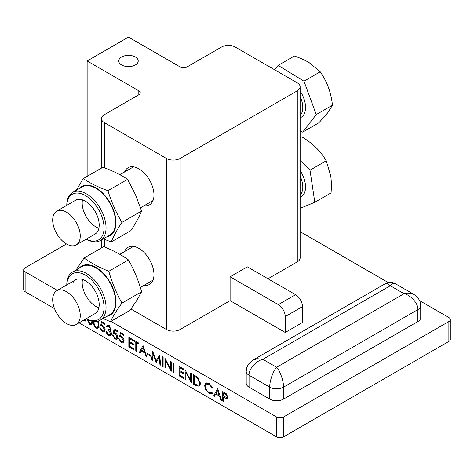 <?xml version="1.0" encoding="UTF-8"?>
<svg xmlns="http://www.w3.org/2000/svg" width="474" height="474" viewBox="0 0 474 474"><rect width="100%" height="100%" fill="white"/><g stroke="black" fill="none" stroke-linecap="round" stroke-linejoin="round"><path stroke-width="0.71" d="M121.587 64.95A9.747 5.623 0 0 0 132.21 66.17A9.747 5.623 0 0 0 138.224 60.974A9.747 5.623 0 0 0 135.368 56.993A9.747 5.623 0 0 0 124.751 55.772A9.747 5.623 0 0 0 118.737 60.974A9.747 5.623 0 0 0 121.587 64.95M124.603 171.979A21.437 12.377 60 0 1 128.099 167.713A21.437 12.377 60 0 1 144.617 173.46A21.437 12.377 60 0 1 153.973 195.033A21.437 12.377 60 0 1 149.535 204.845A21.437 12.377 60 0 1 144.096 205.734M124.603 251.54A21.437 12.377 60 0 1 128.099 247.274A21.437 12.377 60 0 1 144.617 253.021A21.437 12.377 60 0 1 153.973 274.594A21.437 12.377 60 0 1 149.535 284.406A21.437 12.377 60 0 1 144.096 285.295M25.128 271.809L25.128 291.7A4.87 2.814 180 0 1 23.7 289.709L23.7 269.819A4.87 2.814 0 0 0 25.128 271.809L57.313 290.39M450.3 319.547L450.3 339.437A4.87 2.814 180 0 1 448.872 341.422L448.872 321.532A4.87 2.814 0 0 0 450.3 319.547A4.87 2.814 0 0 0 448.872 317.556L419.674 300.7M110.946 321.354L276.62 417.007A4.87 2.814 0 0 0 283.511 417.007L283.511 436.898L448.872 341.422M283.511 436.898A4.87 2.814 180 0 1 276.62 436.898L276.62 417.007M25.128 291.7L54.534 308.675M79.063 322.841L276.62 436.898M217.607 388.579L221.5 400.299L220.694 399.837L219.486 396.098L215.765 393.953L214.521 396.27L213.715 395.808L217.607 388.579M196.064 385.617L193.522 384.147L193.522 374.673L197.782 377.476L200.253 383.419L199.104 386.233L196.064 385.617L197 385.072M179.006 375.769L179.006 366.295L183.634 368.968L183.634 369.939L179.741 367.694L179.741 370.603L183.634 372.854L183.634 373.826L179.741 371.575L179.741 375.218L183.634 377.47L183.634 378.442L179.006 375.769L179.847 375.284M165.651 368.055L164.916 367.628L164.916 358.16L170.486 368.831L170.486 361.378L171.227 361.798L171.227 371.272L165.651 360.619L165.651 368.055M152.296 360.347L151.556 359.92L152.64 351.074L156.13 360.862L159.619 355.097L160.704 365.199L159.969 364.773L159.181 357.503L156.053 362.515L153.084 353.965L152.296 360.347M143.035 345.528L146.928 357.248L146.128 356.786L144.914 353.047L141.199 350.902L139.948 353.219L139.149 352.751L143.035 345.528M128.839 346.802L128.839 337.328L133.467 340L133.467 340.972L129.574 338.726L129.574 341.641L133.467 343.887L133.467 344.859L129.574 342.613L129.574 346.257L133.467 348.503L133.467 349.474L128.839 346.802L129.68 346.316M114.115 328.832L117.481 330.769L117.481 331.741L114.69 330.135L114.246 332.369L115.212 332.742C116.841 333.85 117.7 335.379 117.795 337.334L116.96 339.283L114.933 339.017L112.433 334.899L113.168 335.325L114.975 338.069L116.468 338.223L117.06 336.872L115.081 333.637L113.274 333.08L114.115 328.832M101.495 321.544L104.861 323.487L104.861 324.459L102.07 322.847L101.626 325.081L102.591 325.454C104.221 326.562 105.08 328.091 105.175 330.046L104.339 332.001L102.313 331.729L99.813 327.617L100.547 328.038L102.354 330.787L103.847 330.935L104.44 329.584L102.461 326.349L100.654 325.792L101.495 321.544M92.661 321.188L91.583 324.69L89.829 324.524L87.127 319.156M86.227 318.706L85.409 321.07L83.015 320.56M83.874 320.063L84.917 320.003L85.468 319.144M98.331 320.987L98.971 324.826L97.893 328.334L96.139 328.168C94.071 326.343 93.159 324.157 93.396 321.609L93.396 321.313M108.783 326.479L107.568 326.319L107.065 326.947L106.33 326.521L107.059 325.312L108.771 325.502L111.171 329.347L110.211 330.745L111.1 332.067L111.591 334.028L110.809 335.716L108.753 335.45C107.219 334.466 106.306 333.009 106.016 331.077L106.751 331.498L107.397 333.181L108.765 334.484L110.359 334.721L110.857 333.684L108.327 330.224L108.327 329.252L110.11 329.608L110.436 328.92L108.783 326.479L109.518 326.053M110.608 330.603L110.91 330.342M120.426 332.47L123.791 334.413L123.791 335.385L121 333.773L120.556 336.013L121.522 336.386C123.151 337.494 124.01 339.023 124.105 340.978L123.27 342.927L121.243 342.661L118.743 338.543L119.478 338.969L121.285 341.713L122.778 341.867L123.37 340.516L121.391 337.281L119.584 336.724L120.426 332.47M135.777 342.311L133.994 341.274L133.994 340.302L138.307 342.797L138.307 343.769L136.518 342.732L136.518 351.234L135.777 350.807L135.777 342.311L136.625 341.825M147.455 354.392L147.455 353.42L150.608 355.245L150.608 356.217L147.455 354.392L148.297 353.906M162.386 366.171L162.386 356.703L163.127 357.123L163.127 366.598L162.386 366.171L163.127 365.75M173.33 372.487L173.33 363.013L174.065 363.44L174.065 372.914L173.33 372.487L174.065 372.06M185.844 379.715L185.109 379.289L185.109 369.815L190.684 380.492L190.684 373.032L191.419 373.459L191.419 382.933L185.844 372.274L185.844 379.715M209.081 383.419L212.66 387.465L212.02 387.661L209.04 384.361L206.368 384.064L205.408 386.28C205.639 388.941 206.865 390.985 209.087 392.407L212.02 392.519L212.66 393.456L212.251 393.77L209.093 393.379L205.71 389.77L204.667 385.795L205.888 383.039L209.081 383.419M222.762 401.028L222.762 391.554L226.234 393.704L227.81 397.011L227.236 398.427L226.169 398.468L223.497 397.082L223.497 401.454L222.762 401.028L223.497 400.601M302.459 306.619L302.459 322.527L285.229 332.475L230.109 300.646L230.109 276.78L247.333 266.838L295.569 294.68A9.747 5.629 60 0 1 302.459 306.619L285.229 316.561A9.747 5.629 -120 0 0 278.339 304.628L230.109 276.78M180.156 158.434L297.287 90.807A9.747 5.623 0 0 0 300.143 86.831A9.747 5.623 0 0 0 297.287 82.849L235.276 47.05A9.747 5.623 0 0 0 221.494 47.05L187.046 66.941A4.87 2.814 180 0 1 180.156 66.941L128.478 37.102L87.139 60.974L138.817 90.807A4.87 2.814 180 0 1 140.245 92.797A4.87 2.814 180 0 1 138.817 94.782L104.363 114.672A9.747 5.623 0 0 0 101.507 118.654A9.747 5.623 0 0 0 104.363 122.63L166.374 158.434A9.747 5.623 0 0 0 180.156 158.434L180.156 329.489L230.109 300.646M180.156 329.489A9.747 5.623 180 0 1 166.374 329.489L166.374 158.434M130.966 309.048L166.374 329.489M101.122 240.099L101.507 240.324M66.467 243.962L25.128 267.828A4.87 2.814 0 0 0 23.7 269.819M283.511 417.007L448.872 321.532M388.2 282.528L300.143 231.685M300.143 86.831L300.143 257.886A9.747 5.623 180 0 1 297.287 261.861L297.287 90.807M268.006 278.771L297.287 261.861M420.722 305.623L420.722 317.556A9.747 5.623 180 0 1 417.867 321.532L417.867 309.599C418.459 303.834 410.934 295.154 404.085 293.684L407.231 293.098L410.419 293.193L412.718 293.827L415.07 295.166L418.37 298.419L420.059 301.671L420.722 305.623A9.747 5.623 180 0 1 417.867 309.599L283.511 387.169C283.802 381.576 280.045 370.727 276.62 367.279L404.085 293.684L390.309 285.733L392.431 283.861L393.995 283.328L395.079 283.547L413.832 294.372M283.511 399.102A9.747 5.623 180 0 1 269.73 399.102L269.73 387.169A9.747 5.623 180 0 0 283.511 387.169L283.511 399.102L417.867 321.532M249.057 387.169A9.747 5.623 180 0 1 246.202 383.193L246.202 371.261A9.747 5.623 180 0 0 249.057 375.236C248.465 369.471 255.99 360.791 262.839 359.322L276.62 367.279C273.196 370.727 269.433 381.576 269.73 387.169L249.057 375.236L249.057 387.169L269.73 399.102M87.139 60.974L87.139 176.358M246.202 371.261L246.865 367.309L248.554 364.056L253.092 360.009L257.566 358.711L262.839 359.322L390.309 285.733L387.667 283.594L385.433 283.6C388.68 281.87 391.933 281.87 395.18 283.6M285.229 332.475L285.229 316.561M227.763 397.55L226.169 398.468M227.781 397.437L227.17 397.171M224.326 396.602L223.497 397.082M224.996 393.817L223.497 392.952L223.497 396.11L226.679 397.455L227.07 396.59L224.996 393.817L225.784 393.361M224.338 392.466L223.497 392.952M227.727 396.211L227.07 396.59M221.245 399.523L220.694 399.837M220.031 395.784L219.486 396.098M216.606 393.467L215.765 393.953M215.243 394.925L213.715 395.808M215.96 393.841L216.268 393.272M217.844 390.339L218.105 389.853M219.095 394.907L217.649 390.452L216.168 393.213L219.095 394.907L219.646 394.587M218.194 390.138L217.649 390.452M212.595 387.329L212.02 387.661M209.828 383.904L209.04 384.361M208.222 382.998L206.368 384.064M212.346 392.993L211.6 392.768M210.047 392.828L209.093 393.379M206.279 389.438L205.71 389.77M205.515 385.303L204.667 385.795M206.445 384.023L206.877 382.749M194.364 383.662L193.522 384.147M199.844 385.439L198.713 385.095M194.257 376.072L194.257 383.602L197.545 385.255L198.659 385.125L199.518 382.992L197.356 378.128L194.257 376.072L195.098 375.586M198.031 377.737L197.356 378.128M200.212 382.589L199.518 382.992M185.844 378.862L185.109 379.289M191.419 380.065L190.684 380.492M186.329 371.995L185.844 372.274M180.582 367.208L179.741 367.694M180.582 371.089L179.741 371.575M165.651 367.208L164.916 367.628M171.227 368.405L170.486 368.831M166.137 360.335L165.651 360.619M152.409 359.428L151.556 359.92M157.795 359.902L156.13 360.862M159.246 357.467L159.774 356.555M160.621 364.399L159.969 364.773M159.833 357.129L159.181 357.503M156.384 362.326L156.053 362.515M157.433 360.524L157.309 360.181M153.623 353.657L153.084 353.965M146.673 356.466L146.128 356.786M145.465 352.733L144.914 353.047M142.04 350.416L141.199 350.902M140.677 351.868L139.149 352.751M141.388 350.79L141.696 350.221M143.278 347.288L143.539 346.802M144.529 351.85L143.083 347.401L141.596 350.162L144.529 351.85L145.074 351.536M143.628 347.087L143.083 347.401M134.835 340.788L133.994 341.274M137.359 342.246L136.518 342.732M136.518 350.387L135.777 350.807M130.415 338.24L129.574 338.726M130.415 342.127L129.574 342.613M121.842 333.287L121 333.773M123.939 342.062L123.044 341.713M122.399 341.997L121.243 342.661M124.034 340.131L123.37 340.516M122.162 336.836L121.391 337.281M120.734 336.06L119.584 336.724M115.532 329.649L114.69 330.135M117.629 338.418L116.734 338.069M116.089 338.353L114.933 339.017M117.724 336.487L117.06 336.872M115.852 333.192L115.081 333.637M114.424 332.416L113.274 333.08M108.499 325.78L108.054 325.525L106.33 326.521M108.054 325.525L108.137 325.223M111.467 334.851L110.655 334.549M109.79 334.845L108.753 335.45M111.52 333.305L110.857 333.684M111.088 329.969L110.383 329.448M109.316 329.655L108.327 330.224M111.058 328.559L110.436 328.92M102.911 322.361L102.07 322.847M105.009 331.13L104.114 330.781M103.468 331.065L102.313 331.729M105.104 329.199L104.44 329.584M103.231 325.905L102.461 326.349M101.803 325.128L100.654 325.792M98.592 327.469L97.857 327.173L96.139 328.168M93.816 321.36L93.396 321.609M94.142 321.396L94.13 322.03C93.905 323.997 94.581 325.721 96.163 327.208L97.395 327.315L97.922 326.598L98.231 324.394L97.703 321.159M98.948 323.985L98.231 324.394M98.918 326.023L97.922 326.598M92.282 323.825L91.547 323.529L89.829 324.524M92.608 322.379L91.612 322.954L91.92 320.756M87.862 319.535L89.853 323.564L91.085 323.671L91.612 322.954M86.072 320.205L85.184 319.849M84.532 320.134L83.383 320.803M73.701 218.68A19.487 11.252 60 0 1 76.213 244.928A19.487 11.252 60 0 1 59.232 237.415A19.487 11.252 60 0 1 56.726 211.173A19.487 11.252 60 0 1 73.701 218.68M274.713 69.814L278.125 65.4L294.384 56.009C300.54 58.142 305.517 60.388 309.309 62.752L320.234 71.799C323.878 77.185 326.586 82.358 328.369 87.329C330.23 92.258 331.604 98.201 332.505 105.169L327.718 112.8L318.931 122.742L302.673 132.127L300.143 130.587M278.125 65.4L303.976 81.19L316.247 114.554L302.673 132.127M320.234 71.799L303.976 81.19M332.505 105.169L316.247 114.554M76.912 303.259A19.487 11.252 60 0 1 76.213 324.489A19.487 11.252 60 0 1 56.027 311.963A19.487 11.252 60 0 1 56.726 290.734A19.487 11.252 60 0 1 76.912 303.259M300.143 137.395L301.849 136.826L300.143 137.81M301.849 136.826C307.733 140.464 312.473 144.072 316.051 147.645C319.707 151.176 323.108 155.549 326.254 160.775L309.996 170.16L314.807 202.274L300.143 208.382M300.143 160.49L309.996 170.16M326.254 160.775L330.662 175.676C331.415 180.416 331.545 186.152 331.065 192.888L314.807 202.274M66.787 205.361L66.787 205.195A27.765 16.027 60 0 1 72.534 192.485A27.765 16.027 60 0 1 102.621 213.093A27.765 16.027 60 0 1 100.298 240.579A27.765 16.027 60 0 1 86.416 239.198L86.274 239.115M86.292 239.103A26.348 15.209 -120 0 0 102.094 236.325A26.348 15.209 -120 0 0 100.796 213.845A26.348 15.209 -120 0 0 80.331 193.475A26.348 15.209 -120 0 0 66.804 205.349M98.882 228.261A19.487 11.252 60 0 1 84.585 213.436A19.487 11.252 60 0 1 82.494 199.868M76.213 244.928L95.161 233.984A19.487 11.252 -120 0 0 96.791 214.692A19.487 11.252 -120 0 0 75.674 200.229L56.726 211.173M100.298 240.579L109.838 235.068A27.765 16.027 -120 0 0 112.166 207.582A27.765 16.027 -120 0 0 82.073 186.975L72.534 192.485M121.925 222.371C116.065 212.506 111.408 201.942 107.942 190.69C98.515 187.354 90.279 183.325 83.246 178.609L102.894 167.263C112.326 170.599 120.556 174.628 127.589 179.344L135.469 194.672L141.572 211.031C139.202 216.873 135.629 223.402 130.86 230.631L111.212 241.971C113.582 236.129 117.155 229.6 121.925 222.371L141.572 211.031M83.246 178.609L76.231 190.352M107.023 236.698A28.333 16.359 -120 0 0 112.492 207.511A28.333 16.359 -120 0 0 79.259 188.605M103.267 238.86L111.212 241.971M107.942 190.69L127.589 179.344M66.787 284.921L66.787 284.756A27.765 16.027 60 0 1 69.068 275.459A27.765 16.027 60 0 1 72.534 272.046A27.765 16.027 60 0 1 98.082 284.596A27.765 16.027 60 0 1 103.765 316.721A27.765 16.027 60 0 1 100.298 320.14A27.765 16.027 60 0 1 86.416 318.759L86.274 318.676M86.292 318.664A26.348 15.209 -120 0 0 101.88 316.247A26.348 15.209 -120 0 0 94.142 282.7A26.348 15.209 -120 0 0 68.955 277.094A26.348 15.209 -120 0 0 66.804 284.91M76.213 324.489L95.161 313.545A19.487 11.252 -120 0 0 97.591 311.151A19.487 11.252 -120 0 0 93.603 288.601A19.487 11.252 -120 0 0 75.674 279.79A19.487 11.252 -120 0 0 73.239 282.19M98.882 307.822A19.487 11.252 60 0 1 82.494 279.435M100.298 320.14L109.838 314.629A27.765 16.027 -120 0 0 113.304 311.217A27.765 16.027 -120 0 0 107.628 279.085A27.765 16.027 -120 0 0 82.073 266.542L72.534 272.046M84.07 258.022L103.717 246.676C113.168 250.402 121.421 254.822 128.472 259.93C134.059 269.848 138.444 280.46 141.631 291.759L136.719 300.534L130.03 310.34L110.383 321.68C113.049 316.182 116.918 309.99 121.984 303.105C116.397 293.187 112.012 282.575 108.824 271.276C99.374 267.549 91.127 263.129 84.07 258.022L76.047 270.02M107.023 316.259A28.333 16.359 -120 0 0 113.659 311.637A28.333 16.359 -120 0 0 106.194 276.609A28.333 16.359 -120 0 0 79.259 268.166M103.077 318.534L110.383 321.68M108.824 271.276L128.472 259.93M121.984 303.105L141.631 291.759M138.817 94.782L138.817 90.807M104.363 122.63L104.363 167.802M104.363 239.323L104.363 246.936M278.339 304.628L295.569 294.68M224.907 396.945L224.084 397.419M195.667 375.923L194.832 376.403M300.143 115.378A19.487 11.252 -120 0 0 300.143 96.583M300.143 90.978A21.437 12.377 60 0 1 300.143 117.795M300.143 194.938A19.487 11.252 -120 0 0 300.143 176.144M300.143 170.545A21.437 12.377 60 0 1 301.885 173.537A21.437 12.377 60 0 1 300.143 197.356M101.507 118.654L101.507 168.063M101.507 239.88L101.507 247.955M253.092 360.009L385.433 283.6M226.679 397.455L227.804 396.803M198.659 385.125L200.383 384.13M122.778 341.867L124.502 340.871M116.468 338.223L118.192 337.227M107.568 326.319L109.293 325.324M110.359 334.721L112.077 333.726M110.11 329.608L111.147 329.009M103.847 330.935L105.572 329.94M97.395 327.315L99.113 326.319M91.085 323.671L92.803 322.676M84.917 320.003L86.635 319.008M140.517 207.802L153.025 200.579M119.869 174.716L133.538 166.824M140.328 287.469L153.025 280.14M56.726 290.734L75.674 279.79M119.768 254.337L133.538 246.385"/></g></svg>
